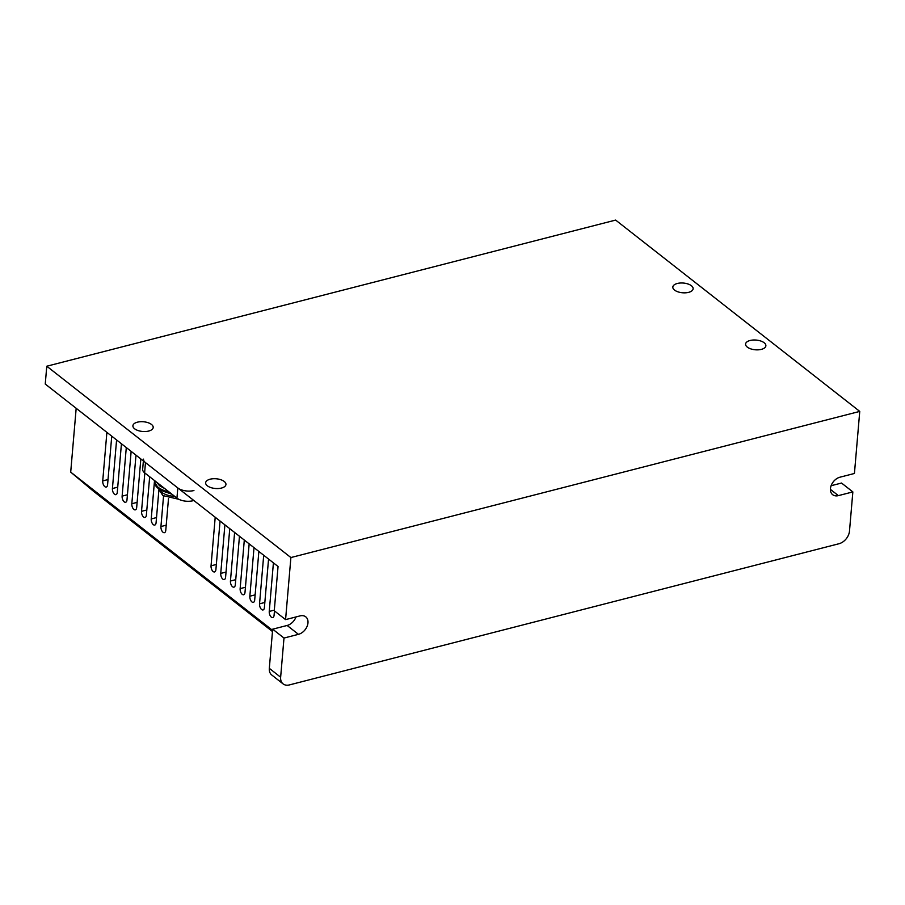 <?xml version="1.0" encoding="UTF-8"?>
<svg xmlns="http://www.w3.org/2000/svg" width="905" height="905" viewBox="0 0 905 905"><rect width="100%" height="100%" fill="white"/><g stroke="black" fill="none" stroke-linecap="round" stroke-linejoin="round"><path stroke-width="1.36" d="M274.464 610.909L274.091 615.23A4.367 2.263 75.6 0 1 272.756 617.561A4.367 2.263 75.6 0 1 271.342 617.142A4.367 2.263 75.6 0 1 269.249 611.429L273.412 562.865M268.559 559.064L264.396 607.628A4.367 2.263 75.6 0 1 263.061 609.959A4.367 2.263 75.6 0 1 261.647 609.54A4.367 2.263 75.6 0 1 259.543 603.827L263.706 555.263M258.864 551.462L254.69 600.026A4.367 2.263 75.6 0 1 253.355 602.357A4.367 2.263 75.6 0 1 251.941 601.938A4.367 2.263 75.6 0 1 249.848 596.225L254.011 547.649M249.158 543.848L244.995 592.424A4.367 2.263 75.6 0 1 243.66 594.755A4.367 2.263 75.6 0 1 242.246 594.336A4.367 2.263 75.6 0 1 240.142 588.623L244.305 540.047M239.463 536.246L235.3 584.822A4.367 2.263 75.6 0 1 233.954 587.153A4.367 2.263 75.6 0 1 232.54 586.734A4.367 2.263 75.6 0 1 230.447 581.021L234.61 532.445M229.757 528.644L225.594 577.22A4.367 2.263 75.6 0 1 224.259 579.551A4.367 2.263 75.6 0 1 222.845 579.132A4.367 2.263 75.6 0 1 220.741 573.419L224.904 524.843M220.062 521.042L215.899 569.618A4.367 2.263 75.6 0 1 214.553 571.949A4.367 2.263 75.6 0 1 213.139 571.53A4.367 2.263 75.6 0 1 211.046 565.817L215.209 517.241M111.745 436.153L107.582 484.729A4.367 2.263 75.6 0 1 106.236 487.048A4.367 2.263 75.6 0 1 104.822 486.641A4.367 2.263 75.6 0 1 102.729 480.928L106.892 432.352M121.44 443.755L117.277 492.331A4.367 2.263 75.6 0 1 115.942 494.65A4.367 2.263 75.6 0 1 114.528 494.243A4.367 2.263 75.6 0 1 112.424 488.53L116.587 439.954M131.146 451.357L126.983 499.933A4.367 2.263 75.6 0 1 125.637 502.252A4.367 2.263 75.6 0 1 124.223 501.845A4.367 2.263 75.6 0 1 122.13 496.132L126.293 447.556M140.841 458.959L136.678 507.535A4.367 2.263 75.6 0 1 135.343 509.854A4.367 2.263 75.6 0 1 133.929 509.447A4.367 2.263 75.6 0 1 131.825 503.734L135.988 455.158M149.664 476.754L146.372 515.137A4.367 2.263 75.6 0 1 145.038 517.468A4.367 2.263 75.6 0 1 143.624 517.049A4.367 2.263 75.6 0 1 141.531 511.336L144.823 472.953M158.929 489.537L156.079 522.739A4.367 2.263 75.6 0 1 154.744 525.07A4.367 2.263 75.6 0 1 153.33 524.651A4.367 2.263 75.6 0 1 151.226 518.938L154.517 480.555M168.511 498.395L165.773 530.341A4.367 2.263 75.6 0 1 164.439 532.672A4.367 2.263 75.6 0 1 163.024 532.253A4.367 2.263 75.6 0 1 160.932 526.54L163.545 496.064M272.473 631.52L93.554 491.291L70.703 472.127L272.575 630.344M76.178 408.279L70.703 472.127M193.93 490.533A11.641 5.577 -175.1 0 1 177.821 487.942L145.479 462.602A11.641 5.577 -175.1 0 1 143.522 459.129M143.375 460.95L142.651 469.31A11.641 5.577 4.9 0 0 144.608 472.783L176.939 498.123A11.641 5.577 4.9 0 0 193.048 500.714L193.851 500.51M688.637 292.349A10.193 4.876 -175.1 0 1 678.015 291.851A10.193 4.876 -175.1 0 1 672.822 287.043A10.193 4.876 -175.1 0 1 677.313 283.48A10.193 4.876 -175.1 0 1 687.936 283.966A10.193 4.876 -175.1 0 1 693.128 288.786A10.193 4.876 -175.1 0 1 688.637 292.349M761.388 349.364A10.193 4.876 -175.1 0 1 750.765 348.866A10.193 4.876 -175.1 0 1 745.573 344.058A10.193 4.876 -175.1 0 1 750.064 340.495A10.193 4.876 -175.1 0 1 760.686 340.981A10.193 4.876 -175.1 0 1 765.879 345.801A10.193 4.876 -175.1 0 1 761.388 349.364M148.703 431.052A10.193 4.876 -175.1 0 1 138.08 430.554A10.193 4.876 -175.1 0 1 132.899 425.746A10.193 4.876 -175.1 0 1 137.39 422.183A10.193 4.876 -175.1 0 1 148.013 422.68A10.193 4.876 -175.1 0 1 153.194 427.488A10.193 4.876 -175.1 0 1 148.703 431.052M221.454 488.067A10.193 4.876 -175.1 0 1 210.831 487.58A10.193 4.876 -175.1 0 1 205.65 482.761A10.193 4.876 -175.1 0 1 210.141 479.198A10.193 4.876 -175.1 0 1 220.752 479.695A10.193 4.876 -175.1 0 1 225.945 484.503A10.193 4.876 -175.1 0 1 221.454 488.067M46.777 366.22L290.89 557.548L859.75 411.402L615.638 220.085L46.777 366.22L45.25 384.048L278.05 566.496L274.26 610.751L285.573 619.62L300.041 615.898A10.532 7.466 -51.9 0 1 305.743 616.825A10.532 7.466 -51.9 0 1 307.089 626.384A10.532 7.466 -51.9 0 1 298.458 634.337L283.989 638.048L280.641 677.212A11.641 8.247 128.1 0 0 283.095 683.897A11.641 8.247 128.1 0 0 289.408 684.915L838.98 543.735A11.641 8.247 128.1 0 0 849.49 531.065L852.849 491.913L838.381 495.623A10.532 7.466 -51.9 0 1 832.679 494.707A10.532 7.466 -51.9 0 1 831.333 485.137A10.532 7.466 -51.9 0 1 839.964 477.195L854.433 473.473L859.75 411.402M290.89 557.548L285.573 619.62M283.989 638.048L272.677 629.179L269.317 668.342A11.641 8.247 128.1 0 0 271.783 675.028L283.095 683.897M272.677 629.179L287.134 625.468A10.532 7.466 128.1 0 0 295.992 616.939M831.107 485.714L841.537 483.044L852.849 491.913M156.735 482.286L159.574 485.77L164.823 488.621M193.116 499.933L193.048 500.714M274.305 610.128L269.249 611.429M264.837 602.47L259.543 603.827M255.142 594.868L249.848 596.225M245.436 587.266L240.142 588.623M235.741 579.664L230.447 581.021M226.035 572.062L220.741 573.419M216.34 564.46L211.046 565.817M108.023 479.56L102.729 480.928M117.718 487.162L112.424 488.53M127.424 494.764L122.13 496.132M137.119 502.377L131.825 503.734M146.825 509.979L141.531 511.336M156.52 517.581L151.226 518.938M166.215 525.183L160.932 526.54M144.608 472.783L145.479 462.602M176.939 498.123L177.821 487.942M269.317 668.342L280.641 677.212M287.134 625.468L298.458 634.337M830.417 489.379L838.381 495.623M169.054 491.947A20.374 9.751 -175.1 0 1 158.262 487.354A20.374 9.751 -175.1 0 1 154.834 481.279L154.879 480.838M172.018 494.266L159.314 489.82L154.744 482.297A20.374 9.751 4.9 0 0 158.171 488.372A20.374 9.751 4.9 0 0 170.807 493.316M159.585 490.001A15.713 7.523 4.9 0 0 161.61 492.218A15.713 7.523 4.9 0 0 174.767 496.426M178.873 499.311L162.843 495.555L159.065 489.639M154.744 482.297L154.834 481.279"/></g></svg>
